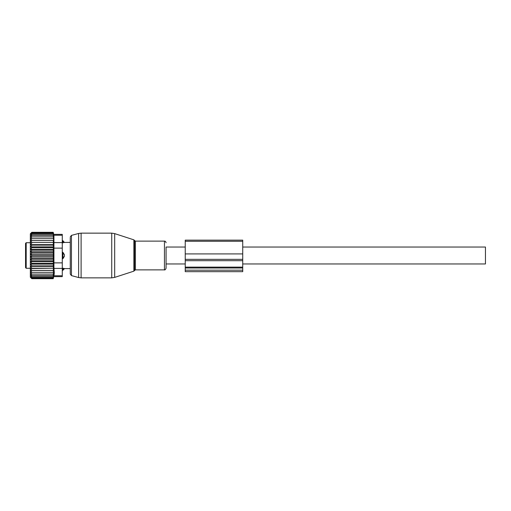 <?xml version="1.0" encoding="UTF-8"?>
<svg xmlns="http://www.w3.org/2000/svg" width="511" height="511" viewBox="0 0 511 511"><rect width="100%" height="100%" fill="white"/><g stroke="black" fill="none" stroke-linecap="round" stroke-linejoin="round"><path stroke-width="0.77" d="M185.238 247.037L166.075 247.037L166.075 268.249L166.075 263.963L185.238 263.963M70.263 237.685L70.263 274.062L71.444 275.608L78.624 277.53L78.624 233.47L81.102 233.144L81.102 277.856L111.73 277.856L111.73 233.144L114.688 233.61L114.688 277.39L111.73 277.856M242.725 247.037L485.45 247.037L485.45 263.963L242.725 263.963M62.278 242.802L62.917 242.802L62.917 240.713L64.405 242.431L70.263 242.406M64.405 242.431L62.917 242.802L64.405 242.431A2.555 1.84 180 0 0 62.917 241.428L62.278 241.428M62.278 269.572L62.917 269.572L62.917 268.198L64.405 268.569L62.278 268.198M62.278 252.306L62.917 252.306L64.405 254.689L64.405 256.311A2.555 1.776 180 0 1 62.917 257.276L62.917 258.694L64.405 256.311M62.278 258.694L62.917 258.694M25.55 262.015L25.55 266.046M25.55 251.808L25.55 256.726M25.55 261L25.55 259.971M25.55 250L25.55 248.985M26.189 268.275L26.189 242.725L25.55 243.364L25.55 267.636L26.189 268.275L30.341 268.275M62.278 253.724L62.917 253.724L62.917 257.276L62.278 257.276M64.405 254.689A2.555 1.776 -0 0 0 62.917 253.724L62.917 252.306M64.405 268.569A2.555 1.84 -0 0 1 62.917 269.572L62.917 270.287L64.514 268.594L70.263 268.594M62.278 235.22L62.278 234.364L53.764 234.364L53.214 232.307L31.816 232.307L30.341 233.783L30.341 277.218L31.816 278.693L53.214 278.693L53.764 276.636L62.278 276.636L62.278 275.78L53.93 275.78C53.712 276.917 53.712 276.917 53.93 275.78C53.712 276.917 53.712 276.917 53.93 275.78L54.294 272.318L53.93 268.409L53.93 235.22C53.712 234.083 53.712 234.083 53.93 235.22C53.712 234.083 53.712 234.083 53.93 235.22L62.278 235.22L62.278 242.591L53.93 242.591M31.938 272.325L30.558 270.428L53.553 270.428L53.182 272.325L30.577 272.325L31.938 274.068L30.679 274.068L31.938 275.544L30.845 275.544L31.938 276.751L31.062 276.751L31.938 277.671L31.312 277.671L31.938 278.693M53.182 278.693L53.285 278.316L31.938 278.316M53.182 278.316L53.348 277.671L31.938 277.671M53.182 277.671L53.419 276.751L31.938 276.751M53.182 276.751L53.476 275.544L31.938 275.544M53.553 240.572L30.558 240.572L53.553 240.572L53.182 232.307M53.553 242.514L30.558 242.514L53.553 242.514L53.182 240.636M53.553 244.635L53.182 245.133L31.938 245.133L30.558 244.635L53.553 244.635L53.182 242.802M53.553 246.896L53.182 247.605L31.938 247.605L30.558 246.896L53.553 246.896L53.182 245.133M53.553 249.272L53.182 250.179L31.938 250.179L30.558 249.272L53.553 249.272L53.182 247.605M53.553 251.731L53.182 252.817L31.938 252.817L30.558 251.731L53.553 251.731L53.182 250.179M53.553 254.235L53.182 255.5L31.938 255.5L30.558 254.235L53.553 254.235L53.182 252.817M53.553 256.765L53.182 258.183L31.938 258.183L30.558 256.765L53.553 256.765L53.182 255.5M53.553 259.269L53.182 260.821L31.938 260.821L30.558 259.269L53.553 259.269L53.182 258.183M53.553 261.728L53.182 263.395L31.938 263.395L30.558 261.728L53.553 261.728L53.182 260.821M53.553 264.104L53.182 265.867L31.938 265.867L30.558 264.104L53.553 264.104L53.182 263.395M53.553 266.365L53.182 268.198L31.938 268.198L30.558 266.365L53.553 266.365L53.182 265.867M53.553 268.486L53.182 270.364L31.938 270.364L30.558 268.486L53.182 268.198M53.553 270.428L53.182 270.364M53.182 275.544L53.546 272.325L53.182 272.325M53.182 233.329L31.312 233.329L31.938 232.684L31.561 232.684L53.182 232.684M31.312 233.329L31.938 233.329L31.062 234.249L53.182 234.249M31.062 234.249L31.938 234.249L30.845 235.456L53.182 235.456M31.938 235.456L30.679 236.932L53.182 236.932M31.938 236.932L30.577 238.675L53.182 238.675M53.182 274.068L31.938 274.068M62.278 242.591L62.278 275.78M54.249 273.391L54.102 274.733M30.558 270.428L31.938 270.364M30.558 268.486L31.938 268.198M30.558 266.365L31.938 265.867M30.558 264.104L31.938 263.395M30.558 261.728L31.938 260.821M30.558 259.269L31.938 258.183M30.558 256.765L31.938 255.5M30.558 254.235L31.938 252.817M30.558 251.731L31.938 250.179M30.558 249.272L31.938 247.605M30.558 246.896L31.938 245.133M30.558 244.635L31.938 242.802M30.558 242.514L31.938 240.636M30.558 240.572L31.938 238.675M31.561 232.684L31.938 232.307M242.725 260.693L185.238 260.693L185.238 271.673L242.725 271.673L242.725 240.144L185.238 240.144L185.238 241.269L242.725 241.269M242.725 253.916L185.238 253.916L185.238 241.269M185.238 253.916L185.238 259.339L242.725 259.339M185.238 260.693L185.238 259.339M133.888 239.851L134.502 240.464L134.502 270.536L133.888 271.149L133.888 239.851L114.688 233.61M134.502 240.464L135.415 241.128L135.415 269.872L164.453 269.872C164.861 270.191 165.404 269.648 166.075 268.249M135.415 241.128L164.453 241.128L164.453 269.872M78.624 233.47L71.444 235.392L71.444 275.608M62.278 268.409L53.93 268.409M62.278 248.122L53.93 248.122M62.278 262.878L53.93 262.878M185.238 270.178L242.725 270.178M185.238 268.013L242.725 268.013M185.238 267.151L242.725 267.151M185.238 267.125L242.725 267.125M133.888 271.149L114.688 277.39M81.102 233.144L111.73 233.144M134.502 270.536L135.415 269.872M164.453 241.128C165.238 241.045 165.781 241.588 166.075 242.751M71.444 235.392L70.263 236.938M81.102 277.856L78.624 277.53M62.278 240.713L62.917 240.713M26.189 242.725L30.341 242.725M62.278 270.287L62.917 270.287"/></g></svg>
